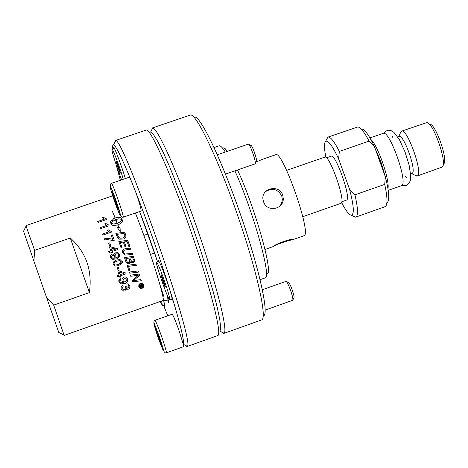 <?xml version="1.0" encoding="UTF-8"?>
<svg xmlns="http://www.w3.org/2000/svg" width="468" height="468" viewBox="0 0 468 468"><rect width="100%" height="100%" fill="white"/><g stroke="black" fill="none" stroke-linecap="round" stroke-linejoin="round"><path stroke-width="0.7" d="M121.311 286.527L122.686 285.223L123.172 286.258M126.84 283.889L127.787 283.871L129.905 285.778L130.016 287.288L129.513 288.423L128.501 289.154L127.682 289.259L126.383 288.54L126.103 289.92M125.523 287.463L125.167 286.744L126.12 286.533L127.524 288.112L128.168 288.031L129.051 286.094L127.793 285L126.998 285.035L126.84 283.883L127.793 283.865L129.905 285.772L129.712 288.136M122.177 287.176L122.043 288.592L123.599 289.897L124.412 289.791L125.529 287.463L125.167 286.738L126.126 286.527L127.53 288.107L128.928 287.422M126.383 288.54L124.798 290.938L123.687 291.09L121.171 288.885L121.2 286.767L122.692 285.217L123.178 286.252L122.043 288.586L123.605 289.891L124.412 289.786L125.465 288.85M23.546 231.204L33.93 261.197L34.614 250.362L26.085 226.079M34.614 250.362L70.311 238.013C86.135 252.27 92.5 270.469 89.394 292.605L53.68 305.118L46.396 297.028L58.81 332.532L64.022 334.989L53.68 305.118M63.999 334.983L64.157 335.404L64.022 334.989M125.997 235.995L125.599 237.697L124.02 239.002L119.592 239.183L117.532 237.557L115.853 233.374L124.745 232.181L125.997 235.995L125.863 237.165M119.58 224.096L117.895 224.845L118.925 227.565L120.048 227.571L120.247 231.403L117.292 227.565L118.702 227.565L117.702 224.909L114.186 225.517L112.121 225.143L111.051 224.137L110.448 221.674L112.127 219.55L112.7 221.031L110.998 223.318L113.537 224.014L117.129 223.4L115.859 219.545L117.322 223.335L118.211 222.979L121.042 221.089L121.791 219.398L118.854 218.831L114.982 219.749L115.274 220.492L112.77 220.036L114.116 217.526L114.408 218.269L117.328 217.45L119.96 217.444L121.627 218.269L122.557 220.627L122.008 222.13L119.58 224.096M126.021 246.694L125.009 246.829L123.312 242.061L120.217 242.471L122.066 247.66L121.054 247.788L118.819 241.517L127.717 240.341L129.835 246.297L128.829 246.431L127.097 241.564L124.324 241.927L126.021 246.694L124.318 241.933M115.192 217.836L112.168 210.846M133.257 262.636L131.994 262.688L130.736 261.776L129.501 263.73L128.01 263.771L125.869 261.671L124.453 257.529L133.339 256.382L134.556 260.155L133.257 262.636M125.605 248.695L130.455 248.058L130.847 249.169L124.394 250.087L123.564 252.445L125.12 254.013L132.309 253.393L132.696 254.51L124.956 255.101L122.663 252.819L122.417 250.953L123.061 249.584L124.026 248.988L130.455 248.069L130.841 249.169M138.569 272.072L129.724 273.195L129.355 272.066L138.2 270.937L138.569 272.072M127.109 265.333L135.977 264.198L136.352 265.321L128.495 266.327L129.94 270.674L128.934 270.802L127.109 265.333L135.977 264.204L136.346 265.321M138.762 286.726L138.926 284.638L140.453 283.263L141.705 283.158L143.717 284.983L143.635 286.884L142.02 288.446L140.886 288.569L138.762 286.726M130.373 275.172L139.207 274.049L139.593 275.254L133.526 280.63L140.973 279.618L141.318 280.73L132.52 281.853L132.157 280.706L138.352 275.219L130.73 276.278L130.373 275.172L139.207 274.055L139.587 275.26L136.943 277.746M109.062 225.722L100.439 228.706L100.064 227.705L106.78 225.383L104.756 223.839L105.774 223.488L108.816 225.079L109.062 225.722M104.382 219.164L102.357 217.673L103.375 217.322L106.417 218.854L106.663 219.48L98.064 222.452L97.683 221.481L104.382 219.164L97.689 221.487M111.279 235.182L112.297 234.831L114.274 240.248L113.455 240.534L107.125 239.575L104.61 240.002L104.224 238.937C105.388 238.194 108.155 238.27 112.525 239.183L111.279 235.182M109.167 231.742L107.143 230.162L108.166 229.806L111.208 231.438L111.448 232.093L102.814 235.088L102.439 234.07L109.167 231.742L102.439 234.076M108.734 251.521L110.799 250.807L109.489 247.11L110.46 246.771L117.427 248.713L117.731 249.573L112.144 251.515L112.548 252.673L111.577 253.012L111.173 251.854L109.108 252.574L108.734 251.521M110.893 246.039L109.828 246.408L108.681 243.208L109.746 242.833L110.893 246.039L109.746 242.839L108.681 243.208M110.547 255.856L111.946 254.276L112.39 255.253L111.524 257.154L112.788 258.313L115.35 258.079L113.578 255.815L113.742 254.493L114.531 253.41L115.637 252.808L117.655 252.702L119.492 254.498C119.41 257.213 118.363 258.681 116.351 258.909L112.7 259.354L110.647 257.429L110.489 256.768L110.647 255.557L111.349 254.645L111.946 254.27L112.39 255.253M126.021 273.844L120.446 275.792L120.838 276.98L119.872 277.319L119.475 276.132L117.415 276.851L117.058 275.775L119.118 275.055L117.848 271.253L118.819 270.908L125.728 272.955L126.021 273.844L125.722 272.961M112.993 262.677L116.473 260.032L120.06 259.605L121.85 261.32C123.406 261.747 122.259 263.203 118.416 265.689L114.976 266.14L113.051 264.391L113.262 262.109L116.473 260.027L120.06 259.605L121.844 261.325L121.838 263.174M121.949 280.73L122.166 278.513L123.903 277.138L125.57 276.962L127.706 278.893C127.413 281.923 126.36 283.415 124.541 283.38L121.37 283.9L118.895 281.83L118.86 280.063L120.223 278.612L120.656 279.618L119.773 281.555L121.3 282.807L123.558 282.526L121.949 280.73M117.076 267.228L118.141 266.859L119.258 270.159L118.193 270.533L117.076 267.228L118.141 266.865L119.252 270.165M115.853 233.38L124.745 232.186L125.991 236.001M117.257 234.304L119.007 237.691L119.943 238.159L123.154 238.089L124.968 236.077L124.131 233.386L117.257 234.316L118.451 237.071L119.943 238.165L123.148 238.095L124.88 236.668M120.212 231.297L120.048 227.577L118.919 227.577L117.895 224.845M117.298 227.571L118.702 227.577M120.65 217.632L121.885 218.702L122.511 221.112M118.275 217.351L120.645 217.643M112.77 220.036L114.116 217.538L114.403 218.275L118.269 217.363M110.442 221.68L112.127 219.556L112.7 221.036M114.982 219.749L115.268 220.492M111.021 223.166L112.051 223.827L113.537 224.02L117.129 223.4M121.949 219.533L121.791 220.024M121.487 220.557L121.791 220.036M120.481 221.61L121.481 220.563M119.808 222.107L120.481 221.616M118.211 222.979L119.808 222.113M115.672 219.621L117.316 223.341L118.205 222.99M120.217 242.471L122.06 247.66M118.819 241.523L127.711 240.347L129.835 246.303M130.736 261.776L130.519 262.858M134.556 260.155L134.398 261.682M124.453 257.535L133.333 256.388L134.246 259.05M125.845 258.511L126.933 261.524L128.144 262.618L129.109 262.589L129.671 260.337L128.911 258.108L125.845 258.511L126.927 261.53L128.138 262.624L129.104 262.595L129.823 261.998M129.923 257.979L130.531 259.763L131.953 261.659L132.842 261.606L133.345 259.494L132.713 257.622L129.923 257.979L130.525 259.769L131.953 261.665L133.485 261.056M126.933 261.524L127.594 263.63M122.557 250.368L124.02 248.994L125.599 248.701M125.377 249.889L124.394 250.093M123.54 250.895L123.558 252.451L125.114 254.019L132.309 253.399L132.69 254.51M129.355 272.066L138.2 270.943L138.563 272.066M128.495 266.327L129.94 270.674M139.084 284.351L140.447 283.269L141.699 283.163L143.711 284.989L143.19 287.621M139.54 284.602L139.242 286.562L140.944 288.042L142.886 287.182M143.231 285.152L141.599 283.69L140.605 283.772L139.394 284.836L139.242 286.556L140.95 288.036L141.868 287.943L143.138 286.755L143.231 285.152M135.808 280.274L140.967 279.624L141.313 280.724M141.318 280.736L132.52 281.859M104.762 223.844L105.774 223.499L108.816 225.085L109.056 225.722M100.07 227.717L106.78 225.383M102.363 217.679L103.375 217.333L106.412 218.86L106.657 219.48M111.285 235.188L112.297 234.837L114.268 240.254M112.776 239.277L108.558 238.452L104.224 238.943M107.149 230.162L108.161 229.811L111.203 231.449L111.448 232.099M108.74 251.527L110.799 250.813M109.489 247.116L110.46 246.776L117.421 248.719L117.725 249.573M112.144 251.515L112.548 252.673M110.828 247.794L111.776 250.468L115.66 249.116L110.828 247.794L111.77 250.474L115.66 249.116M111.472 256.271L111.519 257.16L112.782 258.318L115.561 257.997M113.66 254.721L115.637 252.814L117.655 252.708L119.492 254.504L119.398 256.692M114.666 255.282L114.73 256.277L115.888 257.382L117.252 257.277L118.673 255.978M118.661 254.931L117.445 253.826L115.982 253.908L114.73 256.271L115.894 257.377L117.252 257.271L118.509 256.329L118.661 254.931M120.446 275.792L120.838 276.98M117.848 271.253L118.819 270.913M117.058 275.775L119.118 275.055M119.176 271.966L120.089 274.716L123.973 273.353L119.176 271.966L120.089 274.716L123.967 273.359L119.281 272.002M120.873 264.42L119.972 265.028M114.087 262.776L113.917 264.092L115.116 265.093L118.035 264.59L120.949 262.636M113.917 264.087L115.116 265.093L118.035 264.584L120.428 263.385L121.048 262.039L119.925 260.647L116.854 261.121L114.362 262.413L113.917 264.092M122.078 278.682L123.903 277.144L125.57 276.968L127.706 278.899L127.495 281.315M118.93 279.887L120.217 278.612L120.65 279.618M119.796 280.455L119.767 281.56L121.294 282.812L123.763 282.45M123.072 279.232L122.961 280.683L124.324 281.865L125.447 281.724L126.729 280.73M125.453 281.718L126.658 280.841L126.881 279.332L125.436 278.138L124.236 278.267L122.967 280.677L124.324 281.859L125.447 281.724M140.716 287.036L140.283 287.545L140.072 286.855L140.809 285.328L139.727 285.708L139.558 285.147L142.19 284.222L142.623 285.667L142.12 286.714L141.16 286.235L140.716 287.036M140.072 286.855L140.728 286.123M141.16 286.235L140.973 286.72M139.558 285.152L142.19 284.228L142.506 286.434M141.225 285.182L141.909 286.135L141.944 284.93L141.225 285.182L141.745 286.153L142.079 286.012M46.396 297.028L33.93 261.197M89.394 292.605L70.311 238.013M167.784 315.765L163.455 305.154M172.13 314.227C173.066 314.952 175.295 320.217 178.817 330.016L183.222 344.062L183.555 346.7L166.386 352.825C166.555 351.673 164.917 346.121 161.483 336.176C157.973 326.36 155.797 321.071 154.961 320.305L172.13 314.227M136.036 192.886C139.71 203.65 141.394 209.699 141.084 211.033L123.166 217.234C124.675 217.778 112.326 182.128 111.431 183.351L129.379 177.196L130.244 178.343L136.036 192.886C159.623 252.96 186.744 340.593 183.222 344.062M120.37 180.285L116.011 164.297M112.823 148.982C112.449 145.729 112.735 144.325 113.683 144.776C116.105 146.221 121.627 157.412 130.244 178.343M113.467 148.766L113.367 147.192C113.771 145.162 121.809 166.257 125.307 178.589M163.543 300.386C164.683 304.422 165.046 306.388 164.637 306.288L163.794 305.037M158.038 261.589L157.932 259.951C159.974 262.098 163.87 271.902 169.609 289.364C171.867 296.712 172.686 300.392 172.084 300.403L171.142 299.058M113.508 197.25L112.074 191.833L113.864 195.554L118.515 210.144L116.713 206.365L113.508 197.25L114.356 196.958M117.456 206.113L116.713 206.365M157.57 332.625L161.858 346.08L156.833 333.017L155.645 328.407L157.57 332.625M157.611 332.742L156.833 333.017M160.699 341.541L159.921 341.815M185.141 345.226L186.931 346.572L187.294 346.25C195.408 344.015 123.611 137.797 115.713 140.652L115.263 140.587L114.637 142.845M146.151 130.081L146.221 130.063C150.322 127.893 170.838 173.534 190.488 230.063C210.19 286.568 222.394 334.907 217.766 335.574L186.972 346.56M152.65 127.957L150.637 132.064L153.481 134.562L157.798 141.535L163.431 152.82L170.153 167.977L185.539 207.049L193.424 229.033L200.889 251.146L213.075 291.26L217.199 307.26L219.767 319.539L220.691 327.618L219.989 331.268L224.119 333.234C228.173 330.642 216.134 282.871 196.934 227.817C177.787 172.739 157.505 127.653 152.65 127.957L151.222 130.87M221.27 331.876L223.78 333.421L224.119 333.234M190.224 115.099L190.306 115.069C195.77 112.443 217.521 157.488 237.095 213.823C256.739 270.135 267.602 318.772 261.624 319.919L223.833 333.409M263.496 315.83C269.486 314.865 258.962 267.357 239.809 212.53C220.732 157.675 199.503 114.057 194.255 117.135M234.895 170.855C252.931 210.325 271.826 277.735 265.245 277.852L260.097 279.683M219.082 145.829L219.129 145.811C220.405 145.443 222.458 147.514 225.301 152.036M267.175 273.762C273.645 273.558 254.844 207.02 237.516 169.954M227.466 151.293L224.968 148.467L223.177 147.818M273.493 246.449C274.014 244.518 293.535 237.551 292.225 239.85L291.927 239.985C289.13 239.955 272.791 245.7 273.423 246.496L273.493 246.449M291.927 239.985L304.147 235.667C311.893 233.824 282.409 149.813 275.746 154.703L263.162 159.044L255.955 162.068M263.566 201.761L263.121 200.105C260.348 188.44 279.057 183.702 282.719 195.092L283.298 198.748C283.421 209.804 266.678 212.302 263.566 201.761M279.092 206.774L280.899 204.504L281.988 201.895L282.327 199.579L281.754 195.94C277.746 188.99 272.312 187.557 265.467 191.646M121.686 179.835C117.661 170.176 111.437 150.784 111.934 149.415L112.022 149.257C112.7 148.262 120.305 168.562 123.265 179.291M116.128 161.969L116.286 161.132L118.369 166.397L120.288 172.487L120.112 173.277L116.128 161.969L116.561 161.823M118.802 167.766L118.041 168.024M160.021 285.018L163.806 296.384M161.559 301.041L162.384 305.534L160.231 301.509M167.263 289.37C169.229 295.764 170.03 299.169 169.656 299.584C168.398 300.912 154.721 261.799 156.552 262.109C158.611 264.8 162.18 273.885 167.263 289.37M163.443 280.455L165.368 286.615L165.005 286.983L160.816 275.102L161.162 274.687L163.443 280.455M161.267 274.944L160.816 275.102M163.589 280.935L162.735 281.233M125.939 258.5L125.57 257.388M217.327 154.773L248.297 144.138C249.859 143.22 256.903 163.724 255.083 163.888L225.453 174.114M255.3 163.437L256.329 161.29C257.798 161.138 252.147 144.694 250.877 145.419L248.724 144.349M262.378 289.739L286.006 281.362C286.942 281.701 288.458 284.696 290.552 290.341C292.523 296.092 293.249 299.409 292.734 300.28L265.216 310.085M292.921 299.889L293.91 297.771C294.325 297.063 293.74 294.395 292.161 289.78C290.482 285.252 289.259 282.842 288.499 282.567L286.393 281.549M443.711 163.929C448.426 160.454 435.743 124.026 429.864 124.155M400.356 133.023L401.544 131.18L426.845 122.604C433.368 122.429 447.56 163.192 442.307 167.017L417.152 176.015L415.116 175.319M401.544 131.18C407.236 127.875 423.481 173.815 417.357 175.915L417.152 176.015M286.638 170.364L324.833 157.131C329.39 154.171 346.092 201.573 341.09 203.264L302.784 216.702M326.448 157.833L331.151 156.207C335.579 153.364 351.462 198.397 346.612 200.064L341.763 201.784M349.608 189.411L338.627 158.898L339.329 151.416L369.076 141.108L374.4 146.484L385.392 176.91L384.708 184.398L354.949 194.811L349.608 189.411C353.849 205.715 354.434 214.315 351.363 215.204C349.075 214.947 345.823 210.705 341.599 202.48M325.886 157.388C324.078 148.286 323.996 142.933 325.652 141.342C328.238 140.131 332.567 145.981 338.627 158.898M339.329 151.416C334.199 141.394 330.408 136.621 327.963 137.106L326.477 139.593M353.159 216.093L355.809 217.094C358.318 215.707 358.032 208.283 354.949 194.811M327.963 137.106L357.862 126.945C360.576 127.343 364.32 132.064 369.076 141.108M374.4 146.484C369.076 135.381 364.876 129.531 361.799 128.94M387.399 202.48C389.686 199.69 389.013 191.16 385.392 176.91M384.708 184.398C387.422 196.759 387.703 204.124 385.556 206.493L355.809 217.094M370.808 139.429C377.658 144.811 389.984 180.168 387.96 188.639M369.948 137.931L383.193 133.345C389.511 129.577 408.505 183.374 401.643 185.62L388.218 190.347M397.741 136.896L399.034 136.445C403.685 133.754 417.064 171.575 412.092 173.359L410.641 173.891M135.387 213.004C148.631 245.887 165.894 300.86 162.999 300.514L164.502 300.286L167.585 300.889C168.217 301.427 168.076 299.473 167.17 295.033M168.152 302.983C168.644 302.562 168.392 300.076 167.386 295.524M157.564 261.758L139.61 211.548M110.618 188.943C107.552 177.471 117.129 202.077 120.019 213.151C122.926 224.207 113.496 199.9 110.618 188.943M166.386 352.825L165.28 352.86L164.192 351.866L159.471 336.901C165.385 355.347 164.917 355.569 158.055 337.568C152.118 319.147 152.586 318.924 159.459 336.907L153.861 322.446L154.077 320.978L154.961 320.305M375.623 149.859L380.7 161.922L384.632 174.804M375.043 148.262L380.899 161.852L385.246 176.512M64.157 335.404L162.922 300.555M25.939 225.623L112.677 195.794M23.54 231.221L26.097 226.056M139.575 211.559C145.53 226.67 151.521 243.407 157.541 261.764M123.166 217.234L122.043 217.263L120.908 216.222L116.099 200.678L110.284 185.539L110.524 184.023L111.431 183.351M183.292 344.349L187.294 346.25M113.683 144.776L115.713 140.652M115.263 140.587L146.221 130.063M190.306 115.069L152.316 127.986M219.129 145.811L214.069 147.549M273.423 246.496L265.011 249.456M283.298 198.748L282.327 199.579M113.742 147.379L113.367 147.192M112.022 149.257L114.385 148.455M164.806 305.937L164.637 306.288M162.384 305.534L164.642 304.732M158.371 260.161L157.932 259.951M172.3 299.953L172.084 300.403M169.656 299.584L172.142 298.707M156.552 262.109L159.032 261.243M150.474 254.457L154.662 252.995M143.84 235.416L148.034 233.959M325.652 141.342L327.547 137.329M351.363 215.204L355.347 217.17M411.606 173.552L416.596 176.067M398.718 136.557L401.07 131.479M406.832 177.624L405.27 176.395M391.979 138.276L392.447 136.311M383.935 133.321L386.164 130.964L388.516 130.227L391.254 130.666L393.962 132.403L399.315 139.464L405.019 151.895L409.079 164.952L410.746 175.839L410.366 180.233L409.295 183.011L406.727 185.31L404.808 185.778L402.041 185.269"/></g></svg>

